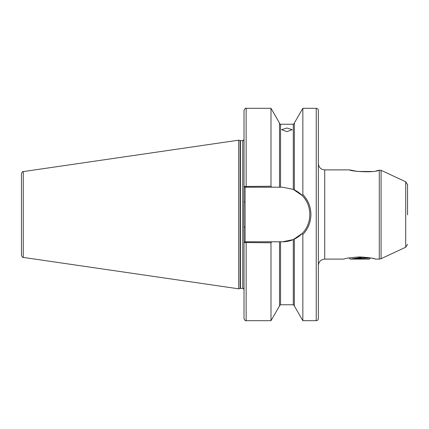 <?xml version="1.0" encoding="UTF-8"?>
<svg xmlns="http://www.w3.org/2000/svg" width="429" height="429" viewBox="0 0 429 429"><rect width="100%" height="100%" fill="white"/><g stroke="black" fill="none" stroke-linecap="round" stroke-linejoin="round"><path stroke-width="0.64" d="M286.921 131.644L281.612 129.681L286.921 128.014L292.229 129.681L286.921 131.644M381.075 170.297L381.075 258.703L405.711 247.217L405.711 181.783L381.075 170.297L379.284 170.211C373.268 173.209 349.903 171.176 349.624 169.9L357.614 171.45L372.125 171.498M405.711 181.783L407.55 184.674L407.55 214.843M318.35 110.435L318.35 318.565C318.227 319.857 317.519 320.565 316.227 320.688L316.227 108.312C317.519 108.435 318.227 109.143 318.35 110.435M302.847 234.513L302.155 233.499L293.291 239.597L282.566 241.79L271.632 241.79L270.994 242.766L244.021 242.524L243.881 214.5L244.021 186.476L270.994 186.234L271.627 187.21L282.566 187.21L293.291 189.404L302.155 195.501L302.847 194.487C308.108 200.059 310.794 206.73 310.918 214.5C310.8 222.265 308.108 228.936 302.847 234.513L302.847 320.688L316.227 320.688M240.133 140.556L240.465 140.599L240.465 288.401L240.133 288.444L240.133 140.556L238.712 140.17L238.712 288.83L23.268 257.411C22.769 257.749 22.163 257.051 21.45 255.309L21.45 173.691C22.163 171.949 22.769 171.251 23.268 171.589L23.268 257.411M294.353 189.886L294.353 123.026L302.847 108.312L302.847 194.487M359.765 256.923C350.622 257.582 345.313 258.306 343.838 259.1C345.313 258.306 350.627 257.582 359.765 256.923C368.892 257.577 374.201 258.301 375.691 259.1C374.238 258.312 368.929 257.582 359.765 256.923M368.275 257.561L367.149 257.62M372.704 258.376L374.286 258.741M374.807 258.869L375.332 259.003M376.265 170.86L379.284 170.211L379.284 259.1L375.691 259.1M271.627 187.21L246.144 187.21L246.144 108.312C245.629 107.77 244.921 108.478 244.021 110.435L244.021 186.476L245.082 187.21L245.082 241.79L271.632 241.79M246.144 108.312L270.994 108.312L270.994 186.234M270.994 108.312L279.488 123.026L279.488 187.21M294.353 239.114L294.353 305.974L302.847 320.688M246.144 320.688L246.144 241.79L244.932 241.79L244.021 242.524L244.021 318.565C244.921 320.522 245.629 321.23 246.144 320.688L270.994 320.688L270.994 242.766M279.488 241.79L279.488 305.974L270.994 320.688M246.144 187.21L244.932 187.21M282.566 241.79A27.29 27.29 0 0 0 293.291 239.597L293.291 304.762L294.353 305.823M294.031 239.264A27.29 27.29 0 0 0 302.155 233.499C312.35 223.509 312.35 205.48 302.155 195.501M307.432 225.74A27.29 27.29 0 0 0 308.644 222.549M306.671 201.7A27.29 27.29 0 0 0 294.031 189.736M244.021 227.064L245.082 227.064M244.021 201.936L245.082 201.936M363.599 257.057L351.689 258.885L370.49 257.931L369.321 259.1L350.209 259.1L349.04 257.931M368.709 257.631L351.689 258.885M367.149 257.405L367.149 258.226M349.624 169.9L324.721 169.9L324.721 259.1C320.854 259.475 318.731 261.599 318.35 265.471M240.465 140.599L242.744 140.599L242.744 288.401C242.97 288.041 243.399 288.47 244.021 289.677M280.55 241.79L280.55 304.762L293.291 304.762M293.291 189.404L293.291 124.238L280.55 124.238L280.55 187.21M23.268 171.589L238.712 140.17M302.847 108.312L316.227 108.312M324.721 259.1L343.838 259.1M381.075 258.703L379.284 259.1M280.55 124.238C280.325 124.469 279.971 124.115 279.488 123.177M293.291 124.238L294.353 123.177M280.55 304.762L279.488 305.823M240.133 288.444L238.712 288.83M240.465 288.401L242.744 288.401M242.744 140.599C242.97 140.959 243.399 140.53 244.021 139.323M324.721 169.9C320.854 169.525 318.731 167.401 318.35 163.529M405.711 247.217L407.55 244.326"/></g></svg>

